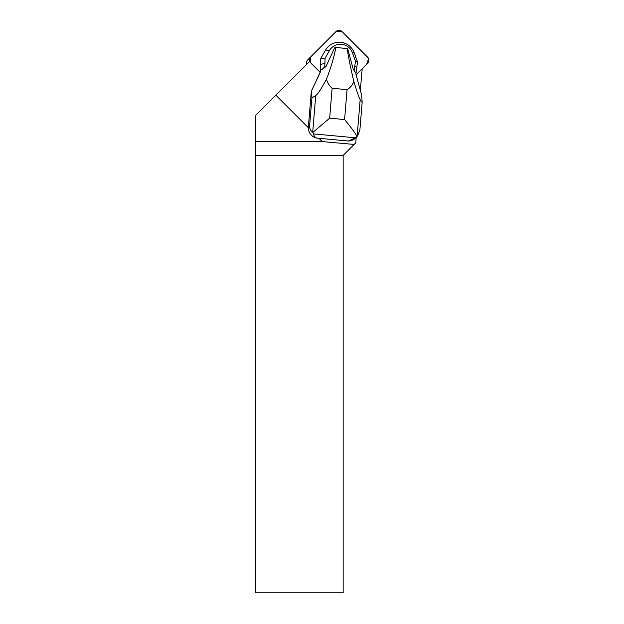 <?xml version="1.0" encoding="UTF-8"?>
<svg xmlns="http://www.w3.org/2000/svg" width="624" height="624" viewBox="0 0 624 624"><rect width="100%" height="100%" fill="white"/><g stroke="black" fill="none" stroke-linecap="round" stroke-linejoin="round"><path stroke-width="0.94" d="M306.891 64.163A4.196 4.157 -135 0 1 307.827 59.74L310.58 56.987A4.196 4.157 45 0 0 310.105 62.283L310.83 56.729L336.398 31.2L341.983 31.543L368.628 58.656L366.662 64.241L362.216 68.687L367.731 63.172A4.196 4.157 45 0 0 367.7 57.268L341.968 31.535A4.196 4.157 45 0 0 336.063 31.504L310.58 56.987M356.101 74.802L362.216 68.687L360.321 90.301M318.973 138.31L348.379 141.024L355.391 137.779L357.139 136.391L360.173 99.645C359.057 97.874 356.967 91.861 353.894 81.611C352.451 85.145 350.181 87.82 347.069 89.645L332.132 88.265C329.339 85.894 327.46 82.836 326.5 79.076C331.079 67.252 334.199 56.675 335.86 47.354L334.776 47.557L326.001 66.526L322.46 69.155L320.502 69.381L320.9 70.918L311.314 91.33L320.12 72.298L309.668 61.854A2.8 2.769 45 0 1 309.449 61.604L275.855 95.199L308.35 127.686A10.686 10.577 135 0 0 317.047 138.169L318.973 138.31L322.226 141.57L255.372 141.57L255.372 115.682L275.855 95.199M311.314 91.33L308.389 126.758A10.577 10.475 45 0 0 308.35 127.686M322.226 141.57L354.143 144.448L343.153 155.438L343.153 592.8L255.434 592.8L255.372 141.57M343.153 155.438L255.434 155.438M354.143 144.448L355.727 142.865L356.21 137.35M348.379 141.024A10.616 10.514 45 0 0 355.586 137.966L357.49 136.063L359.861 130.143L362.138 102.515L361.795 95.706L355.922 74.147L357.513 61.815L354.143 52.65A15.865 15.717 -135 0 0 325.611 50.021L320.791 58.422L320.284 64.514L320.588 71.23L320.104 72.283M311.579 91.073L311.922 97.874L309.637 125.51C309.434 128.31 310.448 130.58 312.694 132.311L313.521 133.91C314.051 136.219 315.229 137.639 317.047 138.169M311.922 97.874L315.736 95.534L312.694 132.311M326.5 79.076C321.454 88.585 317.866 94.068 315.736 95.534M312.85 132.421L329.667 118.178L332.132 88.265M347.069 89.645L344.596 119.558C350.867 127.093 355.009 132.74 357.022 136.484M355.992 72.657L355.056 72.166L353.2 69.038L347.669 48.75L335.86 47.354M353.2 69.038A96.907 95.963 -135 0 1 354.362 69.326L355.446 61.043L352.318 52.549L354.143 52.65M326.001 66.526A96.907 95.963 -135 0 0 324.815 66.596L325.096 58.243L329.566 50.45A12.659 12.535 -135 0 1 352.318 52.549M347.139 48.391C348.613 58.001 350.86 69.077 353.894 81.611M360.173 99.645L362.138 102.515M354.362 69.326L355.056 72.166M324.667 63.43L320.284 64.514M325.096 58.243L320.791 58.422M355.446 61.043L357.513 61.815M355.017 66.23L357.006 67.907M324.815 66.596L322.46 69.155M309.637 125.51L308.389 126.758M313.521 133.91L355.391 137.779M344.596 119.558L329.667 118.178M329.566 50.45L325.611 50.021"/></g></svg>
